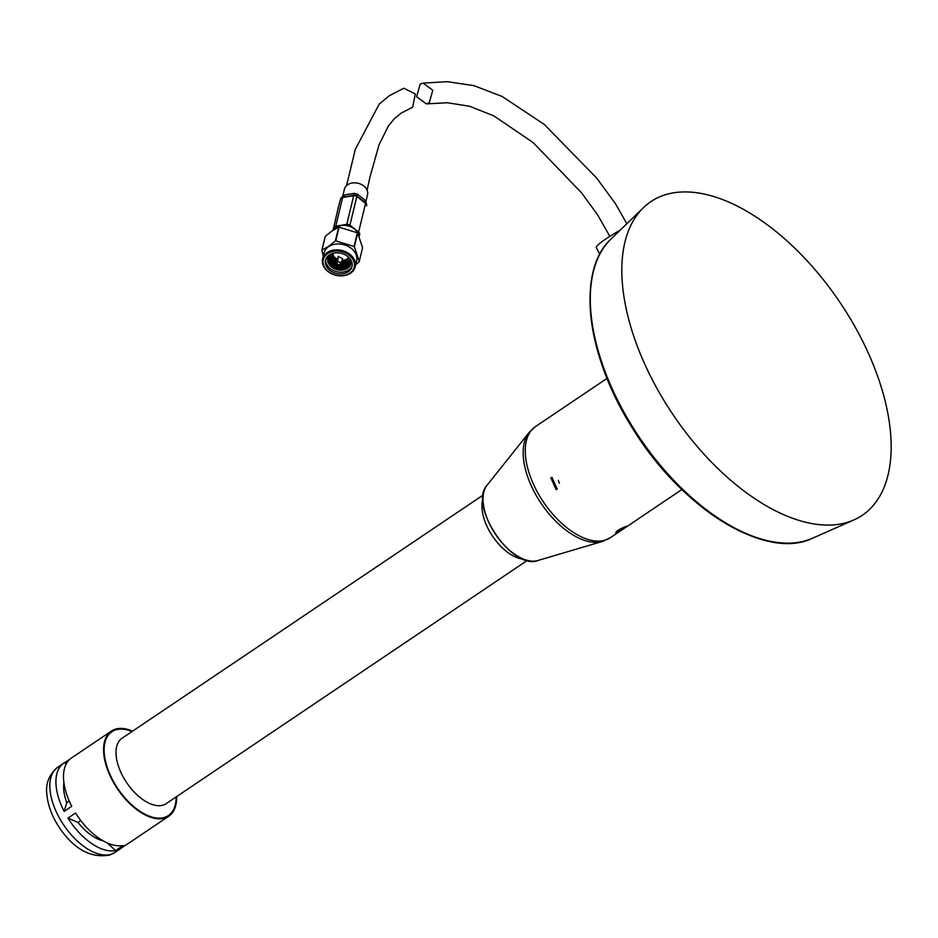 <?xml version="1.0" encoding="UTF-8"?>
<svg xmlns="http://www.w3.org/2000/svg" width="938" height="938" viewBox="0 0 938 938"><rect width="100%" height="100%" fill="white"/><g stroke="black" fill="none" stroke-linecap="round" stroke-linejoin="round"><path stroke-width="1.41" d="M599.699 254.35L596.31 247.573A27.823 3.342 -29.6 0 1 606.159 238.756A27.823 3.342 -29.6 0 1 620.124 230.22M849.218 521.751A189.113 100.601 56 0 0 853.803 519.969A189.113 100.601 56 0 0 851.821 321.23A189.113 100.601 56 0 0 663.752 195.268A189.113 100.601 56 0 0 643.456 207.65A189.113 100.601 56 0 0 670.541 410.926A189.113 100.601 56 0 0 849.218 521.751M429.264 102.734L426.333 103.883L416.613 96.731L420.142 84.256L423.073 83.095L432.793 90.259L429.264 102.734M367.098 190.215L369.959 177.024L379.116 144.581L388.426 125.938L394.241 118.809L401.018 113.217L412.65 107.167L415.323 93.941L403.762 88.231L389.247 95.746L379.257 104.024L355.314 149.341L346.544 185.642M365.867 201.67L367.52 194.823A11.889 9.052 -166.5 0 0 366.512 189.042A11.889 9.052 -166.5 0 0 354.353 182.816A11.889 9.052 -166.5 0 0 344.398 189.253L342.733 196.194M340.811 198.575A3.236 2.685 42.2 0 1 342.827 197.05L353.861 195.245L354.294 193.322L344.797 194.87L342.827 197.05A3.236 1.02 80.7 0 0 342.651 197.519L335.745 226.187A3.236 2.462 -166.5 0 0 333.623 227.84L332.978 230.267M354.294 193.322L357.308 194.096L356.874 196.019L365.597 202.878A3.236 2.662 -15.3 0 1 366.606 205.07M359.207 236.212L359.653 234.512A3.236 2.462 -166.5 0 0 359.664 234.465A3.236 2.462 -166.5 0 0 358.633 232.038L365.55 203.37A3.236 1.09 -51.8 0 0 365.597 202.878L364.812 199.993L357.308 194.096M342.757 196.476L344.797 194.87M364.812 199.993L365.797 202.362M358.633 232.038L349.921 225.179A3.236 2.462 -166.5 0 0 346.779 224.381L335.745 226.187M346.779 224.381L353.685 195.714A3.236 1.02 80.7 0 1 353.861 195.245A3.236 3.002 12.7 0 1 356.874 196.019A3.236 1.09 -51.8 0 1 356.827 196.511L349.921 225.179M340.611 198.95A3.236 2.099 14.9 0 0 340.541 199.149A3.236 2.099 14.9 0 0 340.529 199.173L338.219 207.837A3.236 2.462 -166.5 0 0 338.208 207.884A3.236 3.236 0 0 1 338.231 207.802L333.623 227.84M350.753 259.803A11.901 9.063 13.5 0 1 347.67 268.233A11.901 9.063 13.5 0 1 331.794 267.213A11.901 9.063 13.5 0 1 329.73 254.726M351.058 263.027A11.901 9.063 13.5 0 1 348.01 266.849A11.901 9.063 13.5 0 1 334.632 267.33A11.901 9.063 13.5 0 1 327.995 257.469M351.117 262.312A11.901 9.063 13.5 0 1 348.338 265.466A11.901 9.063 13.5 0 1 335.394 266.146A11.901 9.063 13.5 0 1 328.265 256.801M351.105 261.573A11.901 9.063 13.5 0 1 348.678 264.082A11.901 9.063 13.5 0 1 336.167 264.938A11.901 9.063 13.5 0 1 328.617 256.156M351.011 260.823A11.901 9.063 13.5 0 1 349.006 262.699A11.901 9.063 13.5 0 1 340.037 264.493M336.965 263.73A11.901 9.063 13.5 0 1 329.039 255.523M350.835 260.049A11.901 9.063 13.5 0 1 349.335 261.315A11.901 9.063 13.5 0 1 340.928 263.179M336.941 262.218A11.901 9.063 13.5 0 1 329.555 254.913M350.706 259.72A11.901 9.063 13.5 0 1 349.487 260.717A11.901 9.063 13.5 0 1 341.151 262.581M337.012 261.585A11.901 9.063 13.5 0 1 329.813 254.679M349.487 258.102A9.321 7.094 13.5 0 1 347.353 260.494A9.321 7.094 13.5 0 1 341.385 262.007M348.549 257.153A8.243 6.273 13.5 0 1 346.802 259.017A8.243 6.273 13.5 0 1 342.018 260.365M337.246 259.216A8.243 6.273 13.5 0 1 332.896 253.377M348.678 257.27A8.243 6.273 13.5 0 1 346.603 259.838A8.243 6.273 13.5 0 1 341.702 261.174M337.164 260.084A8.243 6.273 13.5 0 1 332.732 253.424M333.119 230.185A13.789 10.494 13.5 0 1 335.722 227.594A13.789 10.494 13.5 0 1 348.913 226.14A13.789 10.494 13.5 0 1 358.539 234.641M327.174 252.592A16.767 12.757 13.5 0 1 346.591 252.193A16.767 12.757 13.5 0 1 355.185 266.791A16.767 12.757 13.5 0 1 350.613 273.146A16.767 12.757 13.5 0 1 331.196 273.544A16.767 12.757 13.5 0 1 322.602 258.935A16.767 12.757 13.5 0 1 327.174 252.592M322.602 258.935L324.02 253.037A16.767 12.757 13.5 0 1 328.605 246.682A16.767 12.757 13.5 0 1 348.021 246.284A16.767 12.757 13.5 0 1 356.616 260.893L355.185 266.791M327.643 253.647A15.911 12.112 13.5 0 1 349.886 255.828A15.911 12.112 13.5 0 1 349.886 273.157A15.911 12.112 13.5 0 1 327.643 270.976A15.911 12.112 13.5 0 1 327.643 253.647M352.172 265.7A13.624 10.377 13.5 0 1 348.713 269.992A13.624 10.377 13.5 0 1 333.459 270.566A13.624 10.377 13.5 0 1 325.779 259.334M348.291 271.762A13.624 10.377 13.5 0 1 332.498 272.079A13.624 10.377 13.5 0 1 325.509 260.213A13.624 10.377 13.5 0 1 329.238 255.042A13.624 10.377 13.5 0 1 345.02 254.726A13.624 10.377 13.5 0 1 352.008 266.591A13.624 10.377 13.5 0 1 348.291 271.762M335.37 240.914L338.665 227.219L332.216 230.783L325.287 236.341L321.98 250.036L328.441 246.471L335.37 240.914A19.534 14.867 13.5 0 1 335.781 240.867L354.072 246.483A19.534 14.867 13.5 0 1 354.365 246.753L359.266 261.479A19.534 14.867 13.5 0 1 359.16 261.784L355.654 264.833M338.665 227.219A19.534 14.867 13.5 0 1 339.075 227.172L335.781 240.867M354.072 246.483L357.366 232.788L339.075 227.172M357.366 232.788A19.534 14.867 13.5 0 1 357.671 233.046L354.365 246.753M359.266 261.479L362.572 247.773L357.671 233.046M323.27 256.133L321.875 250.34A19.534 14.867 13.5 0 1 321.98 250.036M321.875 250.34L325.169 236.646A19.534 14.867 13.5 0 1 325.287 236.341M337.07 260.963A9.321 7.094 13.5 0 1 331.63 253.799M340.33 263.027L339.955 264.692A1.935 1.477 -166.5 0 1 336.848 263.097L338.196 256.297L342.628 258.782M336.848 263.097A1.935 1.477 -166.5 0 1 337.27 262.323L337.41 262.452A1.724 1.313 -166.5 0 0 339.814 264.551M337.41 262.452L338.055 258.231A2.169 1.653 13.5 0 1 338.079 258.208M337.27 262.323L337.832 258.032A2.486 1.899 13.5 0 1 337.973 257.927A2.486 1.899 13.5 0 1 338.137 257.833L337.563 262.112A1.935 1.477 -166.5 0 1 340.6 264L342.64 258.782M337.563 262.112L337.715 262.253A1.724 1.313 -166.5 0 1 340.119 264.352L340.26 264.481A1.935 1.477 -166.5 0 0 340.6 264M550.864 477.852L556.128 489.589L557.219 489.05L551.943 477.325L550.864 477.852M559.4 483.211A6.484 5.44 71.1 0 1 558.438 480.455M625.857 526.453C618.341 529.677 615.305 531.717 616.758 532.585C623.934 528.774 626.971 526.722 625.857 526.453L626.901 526.241M615.621 532.643L616.758 532.585M527.273 560.443L166.12 803.678A39.443 20.976 -124 0 1 163.435 805.003A39.443 20.976 -124 0 1 125.164 780.322A39.443 20.976 -124 0 1 122.057 738.241L483.199 495.018M523.439 559.212A39.443 20.976 -124 0 1 492.602 536.243A39.443 20.976 -124 0 1 482.906 499.039M176.098 796.96A50.535 26.885 -124 0 1 164.9 817.256A50.535 26.885 -124 0 1 114.049 782.55A50.535 26.885 -124 0 1 115.339 730.01A50.535 26.885 -124 0 1 132.035 731.523M176.649 796.585A51.332 27.308 -124 0 1 168.793 816.201A51.332 27.308 -124 0 1 165.299 817.936A51.332 27.308 -124 0 1 115.491 785.821A51.332 27.308 -124 0 1 111.446 731.054A51.332 27.308 -124 0 1 114.952 729.318A51.332 27.308 -124 0 1 132.586 731.159M168.793 816.201L128.729 843.192A51.332 27.308 -124 0 1 127.158 844.118L119.572 849.23A51.332 27.308 -124 0 0 121.131 848.304L115.057 852.396A51.332 27.308 -124 0 1 111.563 854.131A51.332 27.308 -124 0 1 61.756 822.005A51.332 27.308 -124 0 1 57.71 767.249C49.011 774.6 45.399 783.758 46.9 794.721C48.037 806.012 52.317 817.174 59.751 828.195C74.372 849.465 91.045 858.411 109.758 855.022L115.057 852.396M122.573 847.202A51.332 27.308 -124 0 1 121.131 848.304M123.136 845.49A51.332 27.308 -124 0 1 75.544 813.012L67.958 818.124A51.332 27.308 -124 0 0 115.55 850.602L123.136 845.49M65.812 764.787L65.355 762.242A51.332 27.308 -124 0 0 63.784 763.157A51.332 27.308 -124 0 0 64.147 811.405L71.734 806.293A51.332 27.308 -124 0 1 71.382 758.045L111.446 731.054M65.355 762.242L69.94 759.147M115.55 850.602L107.471 843.039M103.133 840.858A40.522 21.562 -124 0 1 78.018 822.474L67.958 818.124M78.018 822.474L80.809 820.609M64.147 811.405L66.786 802.705A40.522 21.562 -124 0 1 63.913 782.632M66.786 802.705L69.248 801.052M812.543 538.224C765.42 561.358 679.944 507.552 631.168 426.028C585.898 353.896 576.26 270.683 611.025 239.026A181.175 96.368 56 0 0 636.972 433.766A181.175 96.368 56 0 0 808.157 539.936A181.175 96.368 56 0 0 812.543 538.224L853.803 519.969M772.642 541.789A180.014 95.758 -124 0 1 638.766 437.8A180.014 95.758 -124 0 1 592.734 274.658M365.785 201.377L366.547 204.179A3.236 3.236 0 0 1 366.57 205.797L366.559 205.844A3.236 2.462 -166.5 0 0 366.57 205.797A3.236 2.462 -166.5 0 0 365.55 203.37L356.827 196.511A3.236 2.462 -166.5 0 0 353.685 195.714L342.651 197.519A3.236 2.462 -166.5 0 0 342.264 197.601A3.236 2.462 -166.5 0 0 340.529 199.173A3.236 3.236 0 0 1 341.268 197.801L343.202 195.679M681.879 489.542L610.415 537.673A66.997 35.644 -124 0 1 605.842 539.936A66.997 35.644 -124 0 1 540.839 498.008A66.997 35.644 -124 0 1 535.551 426.532L529.044 432.559A66.551 35.398 -124 0 0 541.203 503.507A66.551 35.398 -124 0 0 602.384 541.449A66.551 35.398 -124 0 0 603.204 541.179M487.103 485.192C467.968 505.148 512.148 570.75 537.837 560.525A46.044 24.494 -124 0 1 495.51 534.285A46.044 24.494 -124 0 1 487.103 485.192L529.044 432.559M611.025 239.026L643.456 207.65M609.829 236.353L597.576 214.814L581.572 192.865L533.194 142.611L493.822 115.866L469.598 106.264L447.356 102.746L426.333 103.883M626.842 223.725L615.434 203.663L596.803 178.232L544.357 124.496L502.158 96.485L473.971 85.639L447.285 81.676L423.073 83.095M607.027 378.401L535.551 426.532M610.415 537.673L602.384 541.449L537.837 560.525M63.784 763.157L57.71 767.249"/></g></svg>

